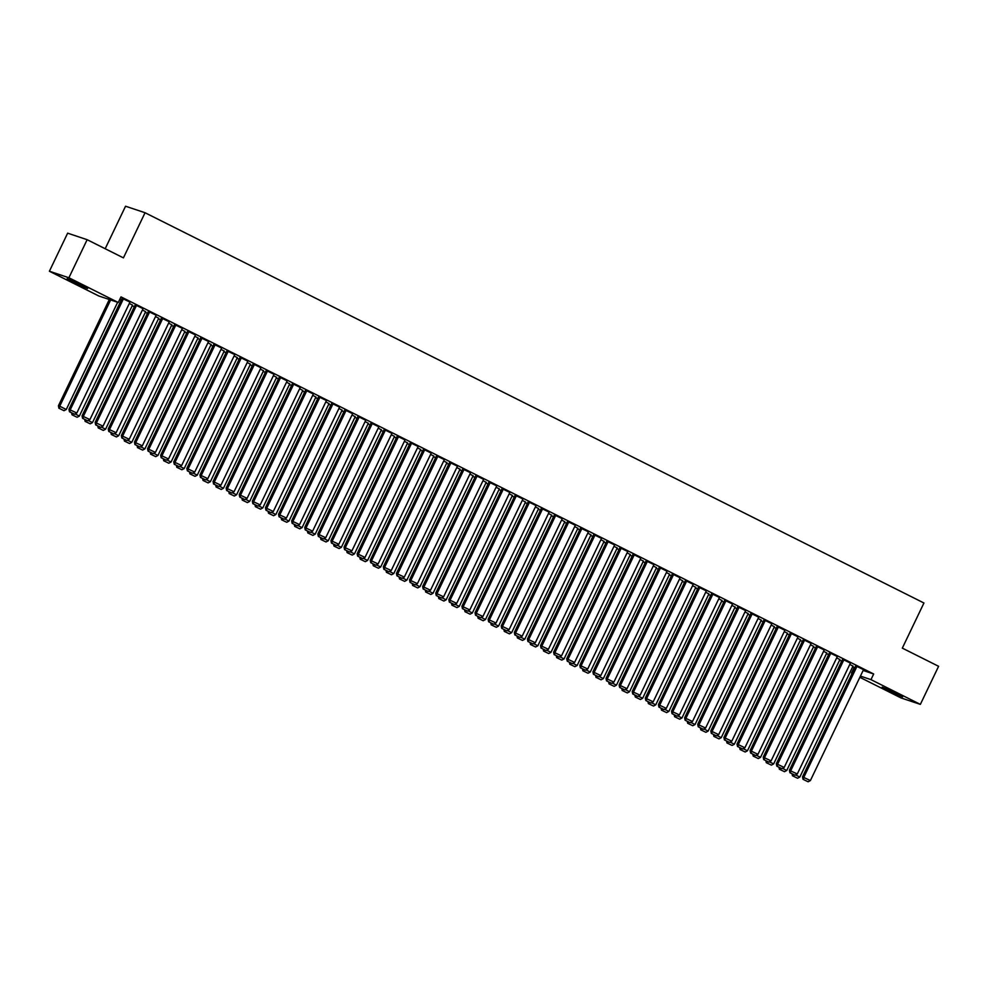<?xml version="1.0" encoding="UTF-8"?>
<svg xmlns="http://www.w3.org/2000/svg" width="988" height="988" viewBox="0 0 988 988"><rect width="100%" height="100%" fill="white"/><g stroke="black" fill="none" stroke-linecap="round" stroke-linejoin="round"><path stroke-width="1.48" d="M119.733 299.488L121.215 300.228M132.231 305.749L134.319 306.786M145.335 312.307L147.41 313.357M158.426 318.877L160.513 319.914M171.529 325.435L173.616 326.485M184.633 332.005L186.707 333.042M197.724 338.563L199.811 339.6M210.827 345.121L212.914 346.171M223.93 351.691L226.005 352.728M237.021 358.249L239.108 359.299M250.125 364.819L252.212 365.856M263.228 371.377L265.303 372.427M276.319 377.947L278.406 378.984M289.422 384.505L291.509 385.555M302.526 391.075L304.6 392.113M315.617 397.633L317.704 398.67M328.72 404.191L330.807 405.241M341.823 410.761L343.898 411.798M354.914 417.319L357.001 418.369M368.018 423.889L370.105 424.926M381.121 430.447L383.196 431.497M394.212 437.017L396.299 438.055M407.315 443.575L409.403 444.625M420.419 450.145L422.494 451.183M433.51 456.703L435.597 457.74M446.613 463.261L448.7 464.311M459.716 469.831L461.791 470.868M472.82 476.389L474.895 477.439M485.911 482.959L487.998 483.997M499.014 489.517L501.089 490.567M512.117 496.087L514.192 497.125M525.208 502.645L527.296 503.695M538.312 509.215L540.387 510.253M551.415 515.773L553.49 516.823M564.506 522.331L566.593 523.381M577.61 528.901L579.684 529.939M590.713 535.459L592.788 536.509M603.804 542.029L605.891 543.067M616.907 548.587L618.982 549.637M630.011 555.157L632.085 556.195M643.102 561.715L645.189 562.765M656.205 568.285L658.28 569.323M669.308 574.843L671.383 575.893M682.399 581.413L684.486 582.451M695.503 587.971L697.577 589.009M708.606 594.529L710.681 595.579M721.697 601.099L723.784 602.137M734.8 607.657L736.875 608.707M747.904 614.227L749.978 615.265M760.995 620.785L763.082 621.835M774.098 627.355L776.173 628.393M787.201 633.913L789.276 634.963M800.292 640.483L802.38 641.521M813.396 647.041L815.483 648.079M826.499 653.599L828.574 654.649M839.59 660.169L841.677 661.207M852.693 666.727L854.175 667.468L851.471 673.112L852.113 673.334M98.788 295.98L49.4 271.243L68.901 277.764L118.288 302.501L98.788 295.98M68.901 277.764L87.142 239.689L67.641 233.168L49.4 271.243M105.185 248.729L125.55 206.22L145.051 212.741L923.941 603.001L902.316 648.128L938.6 666.307L920.359 704.382L900.858 697.861L859.856 677.311M132.516 305.144L129.329 303.44M143.062 308.676L135.245 304.86M158.722 318.272L155.524 316.555M169.257 321.804L161.439 317.988M184.917 331.4L181.73 329.683M195.463 334.932L187.634 331.116M211.111 344.528L207.925 342.811M221.658 348.06L213.84 344.244M237.318 357.656L234.119 355.939M247.852 361.176L240.035 357.36M263.512 370.784L260.326 369.067M274.059 374.304L266.229 370.488M289.706 383.912L286.52 382.195M300.253 387.432L292.436 383.616M315.913 397.04L312.714 395.324M326.448 400.56L318.63 396.744M342.107 410.168L338.921 408.452M352.654 413.688L344.824 409.872M368.302 423.284L365.115 421.58M378.849 426.816L371.031 423M394.508 436.412L391.31 434.708M405.043 439.944L397.225 436.128M420.703 449.54L417.516 447.823M431.25 453.072L423.42 449.256M446.897 462.668L443.711 460.951M457.444 466.2L449.626 462.384M473.104 475.796L469.905 474.079M483.638 479.328L475.821 475.512M499.298 488.924L496.112 487.208M509.845 492.444L502.015 488.628M525.493 502.052L522.306 500.336M536.039 505.572L528.222 501.756M551.699 515.18L548.501 513.464M562.234 518.7L554.416 514.884M577.894 528.308L574.707 526.592M588.44 531.828L580.611 528.012M604.088 541.436L600.902 539.72M614.635 544.956L606.817 541.14M630.295 554.552L627.096 552.848M640.829 558.084L633.012 554.268M656.489 567.68L653.303 565.963M667.036 571.212L659.206 567.396M682.683 580.808L679.497 579.091M693.23 584.34L685.413 580.524M708.89 593.936L705.691 592.22M719.425 597.468L711.607 593.652M735.084 607.064L731.898 605.348M745.631 610.584L737.801 606.768M761.279 620.192L758.092 618.476M771.826 623.712L764.008 619.896M787.485 633.32L784.287 631.604M798.02 636.84L790.202 633.024M813.68 646.448L810.493 644.732M824.227 649.968L816.397 646.152M839.874 659.576L836.688 657.86M850.421 663.096L842.603 659.28M854.175 667.468L854.818 667.69M863.129 670.469L873.676 673.989L120.993 296.869L118.288 302.501M863.524 669.666L855.694 665.838M852.977 666.134L849.791 664.418M837.318 656.538L829.5 652.722M826.783 653.006L823.584 651.29M811.123 643.41L803.306 639.594M800.576 639.878L797.39 638.162M784.929 630.282L777.099 626.466M774.382 626.75L771.196 625.034M758.722 617.154L750.905 613.338M748.188 613.622L744.989 611.918M732.528 604.026L724.71 600.21M721.981 600.506L718.795 598.79M706.334 590.898L698.504 587.082M695.787 587.378L692.6 585.662M680.127 577.77L672.309 573.954M669.592 574.25L666.394 572.534M653.933 564.642L646.115 560.826M643.386 561.122L640.199 559.406M627.738 551.514L619.908 547.698M617.191 547.994L614.005 546.278M601.531 538.398L593.714 534.582M590.997 534.866L587.798 533.149M575.337 525.27L567.52 521.454M564.79 521.738L561.604 520.021M549.143 512.142L541.313 508.326M538.596 508.61L535.41 506.893M522.936 499.014L515.119 495.198M512.402 495.482L509.203 493.778M496.742 485.886L488.924 482.07M486.195 482.354L483.009 480.65M470.547 472.758L462.717 468.942M460 469.238L456.814 467.522M444.341 459.63L436.523 455.814M433.806 456.11L430.607 454.394M418.146 446.502L410.329 442.686M407.599 442.982L404.413 441.266M391.952 433.374L384.122 429.558M381.405 429.854L378.219 428.137M365.745 420.258L357.928 416.43M355.211 416.726L352.012 415.009M339.551 407.13L331.733 403.314M329.004 403.598L325.818 401.881M313.357 394.002L305.527 390.186M302.81 390.47L299.623 388.753M287.15 380.874L279.332 377.058M276.615 377.342L273.417 375.625M260.956 367.746L253.138 363.93M250.409 364.214L247.222 362.51M234.761 354.618L226.931 350.802M224.214 351.098L221.028 349.382M208.554 341.49L200.737 337.674M198.02 337.97L194.821 336.253M182.36 328.362L174.543 324.546M171.813 324.842L168.627 323.125M156.166 315.234L148.336 311.418M145.619 311.714L142.433 309.997M129.959 302.106L122.142 298.29M72.803 281.901L67.147 278.702L79.559 284.161L87.574 288.545L72.803 281.901L73.186 281.111M873.676 673.989L870.971 679.633L920.359 704.382M87.142 239.689L123.426 257.868L145.051 212.741M896.956 693.712L902.612 696.91L890.2 691.452L882.185 687.08L896.956 693.712M860.437 676.113L870.971 679.633M863.561 669.568L810.382 780.569L802.515 776.852L803.009 779.31L808.122 781.78L803.009 779.31M855.744 665.751L802.515 776.852M857.016 666.283L803.837 777.284L803.54 779.483M808.122 781.78L810.382 780.569M853.027 666.035L799.835 777.05L797.588 778.248L792.475 775.778L797.588 778.248M795.587 774.913L799.835 777.05M792.475 775.778L792.08 773.826M793.203 774.394L792.994 775.951M850.47 662.997L797.279 774.012L789.412 770.282L789.918 772.74L795.031 775.21L789.918 772.74M842.64 659.181L789.412 770.282M843.913 659.725L790.733 770.726L790.437 772.912M795.031 775.21L797.279 774.012M837.367 656.44L784.188 767.441L776.321 763.724L776.815 766.182L781.928 768.652L776.815 766.182M829.55 652.623L776.321 763.724M830.822 653.154L777.63 764.156L777.346 766.355M781.928 768.652L784.188 767.441M839.924 659.478L786.744 770.479L784.484 771.69L779.371 769.22L784.484 771.69M782.484 768.355L786.744 770.479M779.371 769.22L778.976 767.256M780.112 767.824L779.903 769.393M826.82 652.92L773.641 763.922L771.381 765.132L766.268 762.65L771.381 765.132M769.393 761.785L773.641 763.922M766.268 762.65L765.873 760.698M767.009 761.266L766.799 762.835M824.264 649.882L771.085 760.884L763.218 757.154L763.712 759.611L768.825 762.094L763.712 759.611M816.446 646.066L763.218 757.154M817.718 646.597L764.539 757.598L764.243 759.797M768.825 762.094L771.085 760.884M811.173 643.312L757.981 754.313L750.114 750.596L750.621 753.054L755.734 755.524L750.621 753.054M803.343 639.495L750.114 750.596M804.615 640.026L751.436 751.041L751.139 753.226M755.734 755.524L757.981 754.313M813.729 646.35L760.538 757.351L758.29 758.562L753.177 756.092L758.29 758.562M756.289 755.227L760.538 757.351M753.177 756.092L752.782 754.128M753.906 754.696L753.696 756.265M800.626 639.792L747.447 750.794L745.187 752.004L740.074 749.522L745.187 752.004M743.186 748.657L747.447 750.794M740.074 749.522L739.679 747.57M740.815 748.138L740.605 749.707M798.069 636.754L744.89 747.755L737.023 744.026L737.517 746.483L742.63 748.966L737.517 746.483M790.252 632.938L737.023 744.026M791.524 633.469L738.332 744.47L738.048 746.669M742.63 748.966L744.89 747.755M787.522 633.222L734.343 744.223L732.083 745.434L726.97 742.964L732.083 745.434M730.095 742.099L734.343 744.223M726.97 742.964L726.575 741.012M727.711 741.568L727.501 743.137M784.966 630.183L731.787 741.185L723.92 737.468L724.414 739.926L729.527 742.396L724.414 739.926M777.148 626.367L723.92 737.468M778.421 626.898L725.241 737.913L724.945 740.098M729.527 742.396L731.787 741.185M774.431 626.664L721.24 737.665L718.992 738.876L713.879 736.393L718.992 738.876M716.992 735.529L721.24 737.665M713.879 736.393L713.484 734.442M714.608 735.01L714.398 736.579M771.875 623.626L718.684 734.627L710.817 730.91L711.323 733.368L716.436 735.838L711.323 733.368M764.045 619.809L710.817 730.91M765.317 620.341L712.138 731.342L711.842 733.541M716.436 735.838L718.684 734.627M761.328 620.094L708.149 731.095L705.889 732.306L700.776 729.836L705.889 732.306M703.888 728.971L708.149 731.095M700.776 729.836L700.381 727.884M701.517 728.452L701.307 730.009M758.772 617.055L705.593 728.057L697.726 724.34L698.22 726.798L703.333 729.268L698.22 726.798M750.954 613.239L697.726 724.34M752.226 613.783L699.035 724.784L698.751 726.97M703.333 729.268L705.593 728.057M748.225 613.536L695.046 724.537L692.786 725.748L687.673 723.278L692.786 725.748M690.797 722.413L695.046 724.537M687.673 723.278L687.278 721.314M688.414 721.882L688.204 723.451M745.668 610.498L692.489 721.499L684.622 717.782L685.116 720.24L690.229 722.71L685.116 720.24M737.851 606.681L684.622 717.782M739.123 607.212L685.944 718.214L685.647 720.413M690.229 722.71L692.489 721.499M735.134 606.965L681.942 717.98L679.695 719.178L674.582 716.708L679.695 719.178M677.694 715.843L681.942 717.98M674.582 716.708L674.187 714.756M675.31 715.324L675.1 716.88M732.577 603.927L679.386 714.942L671.519 711.212L672.025 713.669L677.138 716.139L672.025 713.669M724.747 600.111L671.519 711.212M726.019 600.655L672.84 711.656L672.544 713.842M677.138 716.139L679.386 714.942M722.03 600.408L668.851 711.409L666.591 712.62L661.478 710.15L666.591 712.62M664.591 709.285L668.851 711.409M661.478 710.15L661.083 708.186M662.219 708.754L662.009 710.323M719.474 597.37L666.295 708.371L658.428 704.654L658.922 707.112L664.035 709.582L658.922 707.112M711.656 593.553L658.428 704.654M712.928 594.084L659.737 705.086L659.453 707.285M664.035 709.582L666.295 708.371M708.927 593.837L655.748 704.852L653.488 706.062L648.375 703.58L653.488 706.062M651.5 702.715L655.748 704.852M648.375 703.58L647.98 701.628M649.116 702.196L648.906 703.765M706.371 590.812L653.192 701.813L645.325 698.084L645.819 700.541L650.931 703.024L645.819 700.541M698.553 586.983L645.325 698.084M699.825 587.527L646.646 698.528L646.35 700.727M650.931 703.024L653.192 701.813M695.836 587.28L642.645 698.281L640.397 699.492L635.284 697.022L640.397 699.492M638.396 696.157L642.645 698.281M635.284 697.022L634.876 695.058M636.013 695.626L635.803 697.195M693.28 584.241L640.088 695.243L632.221 691.526L632.728 693.984L637.84 696.454L632.728 693.984M685.45 580.425L632.221 691.526M686.722 580.956L633.543 691.971L633.246 694.156M637.84 696.454L640.088 695.243M682.733 580.722L629.554 691.724L627.294 692.934L622.181 690.451L627.294 692.934M625.293 689.587L629.554 691.724M622.181 690.451L621.785 688.5M622.922 689.068L622.712 690.637M680.176 577.684L626.997 688.685L619.13 684.956L619.624 687.413L624.737 689.896L619.624 687.413M672.359 573.867L619.13 684.956M673.631 574.399L620.439 685.4L620.155 687.599M624.737 689.896L626.997 688.685M669.629 574.152L616.45 685.153L614.19 686.364L609.077 683.894L614.19 686.364M612.202 683.029L616.45 685.153M609.077 683.894L608.682 681.942M609.818 682.498L609.608 684.067M667.073 571.113L613.894 682.115L606.027 678.398L606.521 680.856L611.634 683.326L606.521 680.856M659.255 567.297L606.027 678.398M660.527 567.828L607.348 678.842L607.052 681.028M611.634 683.326L613.894 682.115M656.538 567.594L603.347 678.595L601.099 679.806L595.986 677.323L601.099 679.806M599.099 676.459L603.347 678.595M595.986 677.323L595.579 675.372M596.715 675.94L596.505 677.509M653.982 564.556L600.79 675.557L592.924 671.828L593.43 674.285L598.543 676.768L593.43 674.285M646.152 560.739L592.924 671.828M647.424 561.27L594.245 672.272L593.949 674.471M598.543 676.768L600.79 675.557M643.435 561.023L590.256 672.025L587.996 673.236L582.883 670.766L587.996 673.236M585.995 669.901L590.256 672.025M582.883 670.766L582.488 668.814M583.624 669.382L583.414 670.938M640.879 557.985L587.699 668.987L579.833 665.27L580.327 667.727L585.439 670.197L580.327 667.727M633.061 554.169L579.833 665.27M634.333 554.713L581.142 665.714L580.858 667.9M585.439 670.197L587.699 668.987M630.332 554.466L577.153 665.467L574.893 666.678L569.78 664.208L574.893 666.678M572.904 663.343L577.153 665.467M569.78 664.208L569.384 662.244M570.521 662.812L570.311 664.381M627.775 551.428L574.596 662.429L566.729 658.712L567.223 661.17L572.336 663.64L567.223 661.17M619.958 547.611L566.729 658.712M621.23 548.142L568.051 659.144L567.754 661.343M572.336 663.64L574.596 662.429M617.241 547.895L564.049 658.91L561.802 660.108L556.689 657.638L561.802 660.108M559.801 656.773L564.049 658.91M556.689 657.638L556.281 655.686M557.417 656.254L557.207 657.81M614.684 544.857L561.493 655.871L553.626 652.142L554.132 654.599L559.245 657.069L554.132 654.599M606.854 541.041L553.626 652.142M608.126 541.585L554.947 652.586L554.651 654.772M559.245 657.069L561.493 655.871M604.137 541.338L550.958 652.339L548.698 653.55L543.585 651.08L548.698 653.55M546.697 650.215L550.958 652.339M543.585 651.08L543.19 649.116M544.326 649.684L544.116 651.253M601.581 538.299L548.402 649.301L540.535 645.584L541.029 648.042L546.142 650.512L541.029 648.042M593.763 534.483L540.535 645.584M595.035 535.014L541.844 646.016L541.56 648.214M546.142 650.512L548.402 649.301M591.034 534.767L537.855 645.782L535.595 646.979L530.482 644.509L535.595 646.979M533.606 643.645L537.855 645.782M530.482 644.509L530.087 642.558M531.223 643.126L531.013 644.682M588.478 531.729L535.298 642.743L527.431 639.014L527.925 641.471L533.038 643.954L527.925 641.471M580.66 527.913L527.431 639.014M581.932 528.457L528.753 639.458L528.457 641.657M533.038 643.954L535.298 642.743M577.943 528.21L524.751 639.211L522.504 640.422L517.391 637.952L522.504 640.422M520.503 637.087L524.751 639.211M517.391 637.952L516.983 635.988M518.12 636.556L517.91 638.125M575.387 525.171L522.195 636.173L514.328 632.456L514.834 634.914L519.947 637.384L514.834 634.914M567.557 521.355L514.328 632.456M568.829 521.886L515.65 632.888L515.353 635.086M519.947 637.384L522.195 636.173M564.84 521.652L511.661 632.653L509.4 633.864L504.288 631.381L509.4 633.864M507.4 630.517L511.661 632.653M504.288 631.381L503.892 629.43M505.016 629.998L504.819 631.567M562.283 518.614L509.104 629.615L501.237 625.886L501.731 628.343L506.844 630.826L501.731 628.343M554.466 514.797L501.237 625.886M555.738 515.328L502.546 626.33L502.262 628.529M506.844 630.826L509.104 629.615M549.18 512.043L496.001 623.045L488.134 619.328L488.628 621.785L493.741 624.255L488.628 621.785M541.362 508.227L488.134 619.328M542.634 508.758L489.455 619.772L489.159 621.958M493.741 624.255L496.001 623.045M536.089 505.486L482.897 616.487L475.03 612.758L475.537 615.215L480.65 617.698L475.537 615.215M528.259 501.669L475.03 612.758M529.531 502.2L476.352 613.202L476.055 615.401M480.65 617.698L482.897 616.487M522.985 498.915L469.806 609.917L461.939 606.2L462.433 608.657L467.546 611.127L462.433 608.657M515.168 495.099L461.939 606.2M516.44 495.643L463.249 606.644L462.964 608.83M467.546 611.127L469.806 609.917M509.882 492.357L456.703 603.359L448.836 599.642L449.33 602.1L454.443 604.57L449.33 602.1M502.065 488.541L448.836 599.642M503.337 489.072L450.158 600.074L449.861 602.272M454.443 604.57L456.703 603.359M496.791 485.787L443.6 596.801L435.733 593.072L436.239 595.529L441.352 597.999L436.239 595.529M488.961 481.971L435.733 593.072M490.233 482.514L437.054 593.516L436.758 595.702M441.352 597.999L443.6 596.801M483.688 479.229L430.509 590.231L422.642 586.514L423.136 588.971L428.249 591.442L423.136 588.971M475.87 475.413L422.642 586.514M477.142 475.944L423.951 586.946L423.667 589.144M428.249 591.442L430.509 590.231M470.584 472.659L417.405 583.673L409.538 579.944L410.032 582.401L415.145 584.884L410.032 582.401M462.767 468.843L409.538 579.944M464.039 469.386L410.86 580.388L410.563 582.587M415.145 584.884L417.405 583.673M457.493 466.101L404.302 577.103L396.435 573.386L396.941 575.843L402.054 578.313L396.941 575.843M449.664 462.285L396.435 573.386M450.936 462.816L397.756 573.818L397.46 576.016M402.054 578.313L404.302 577.103M444.39 459.544L391.211 570.545L383.344 566.816L383.838 569.273L388.951 571.756L383.838 569.273M436.573 455.727L383.344 566.816M437.845 456.258L384.653 567.26L384.369 569.459M388.951 571.756L391.211 570.545M431.287 452.973L378.108 563.975L370.241 560.258L370.735 562.715L375.848 565.185L370.735 562.715M423.469 449.157L370.241 560.258M424.741 449.688L371.562 560.702L371.266 562.888M375.848 565.185L378.108 563.975M418.196 446.415L365.004 557.417L357.137 553.688L357.644 556.145L362.757 558.628L357.644 556.145M410.366 442.599L357.137 553.688M411.638 443.13L358.459 554.132L358.162 556.33M362.757 558.628L365.004 557.417M405.092 439.845L351.913 550.847L344.046 547.13L344.54 549.587L349.653 552.057L344.54 549.587M397.275 436.029L344.046 547.13M398.547 436.573L345.355 547.574L345.071 549.76M349.653 552.057L351.913 550.847M391.989 433.287L338.81 544.289L330.943 540.572L331.437 543.029L336.55 545.5L331.437 543.029M384.171 429.471L330.943 540.572M385.444 430.002L332.264 541.004L331.968 543.202M336.55 545.5L338.81 544.289M378.898 426.717L325.707 537.731L317.84 534.002L318.346 536.459L323.459 538.929L318.346 536.459M371.068 422.901L317.84 534.002M372.34 423.444L319.161 534.446L318.865 536.632M323.459 538.929L325.707 537.731M365.795 420.159L312.616 531.161L304.749 527.444L305.243 529.901L310.356 532.371L305.243 529.901M357.977 416.343L304.749 527.444M359.249 416.874L306.058 527.876L305.774 530.074M310.356 532.371L312.616 531.161M352.691 413.589L299.512 524.603L291.645 520.874L292.139 523.331L297.252 525.801L292.139 523.331M344.874 409.773L291.645 520.874M346.146 410.316L292.967 521.318L292.67 523.504M297.252 525.801L299.512 524.603M339.6 407.031L286.409 518.033L278.542 514.316L279.048 516.773L284.161 519.243L279.048 516.773M331.77 403.215L278.542 514.316M333.042 403.746L279.863 514.748L279.567 516.946M284.161 519.243L286.409 518.033M326.497 400.473L273.318 511.475L265.451 507.746L265.945 510.203L271.058 512.686L265.945 510.203M318.679 396.657L265.451 507.746M319.951 397.188L266.76 508.19L266.476 510.388M271.058 512.686L273.318 511.475M313.394 393.903L260.214 504.905L252.348 501.188L252.842 503.645L257.954 506.115L252.842 503.645M305.576 390.087L252.348 501.188M306.848 390.618L253.669 501.632L253.373 503.818M257.954 506.115L260.214 504.905M300.303 387.345L247.111 498.347L239.244 494.618L239.751 497.075L244.863 499.558L239.751 497.075M292.473 383.529L239.244 494.618M293.745 384.06L240.566 495.062L240.269 497.26M244.863 499.558L247.111 498.347M287.199 380.775L234.02 491.777L226.141 488.06L226.647 490.517L231.76 492.987L226.647 490.517M279.382 376.959L226.141 488.06M280.654 377.49L227.462 488.504L227.178 490.69M231.76 492.987L234.02 491.777M274.096 374.217L220.917 485.219L213.05 481.502L213.544 483.959L218.657 486.429L213.544 483.959M266.278 370.401L213.05 481.502M267.55 370.932L214.371 481.934L214.075 484.132M218.657 486.429L220.917 485.219M261.005 367.647L207.813 478.649L199.947 474.932L200.453 477.389L205.566 479.859L200.453 477.389M253.175 363.831L199.947 474.932M254.447 364.374L201.268 475.376L200.972 477.562M205.566 479.859L207.813 478.649M247.902 361.089L194.722 472.091L186.843 468.374L187.35 470.831L192.462 473.301L187.35 470.831M240.084 357.273L186.843 468.374M241.356 357.804L188.165 468.806L187.881 471.004M192.462 473.301L194.722 472.091M234.798 354.519L181.619 465.533L173.752 461.804L174.246 464.261L179.359 466.731L174.246 464.261M226.981 350.703L173.752 461.804M228.253 351.246L175.074 462.248L174.777 464.434M179.359 466.731L181.619 465.533M551.736 515.081L498.557 626.083L496.297 627.294L491.184 624.824L496.297 627.294M494.309 623.959L498.557 626.083M491.184 624.824L490.789 622.86M491.925 623.428L491.715 624.996M538.645 508.524L485.454 619.525L483.206 620.736L478.093 618.253L483.206 620.736M481.205 617.389L485.454 619.525M478.093 618.253L477.686 616.302M478.822 616.87L478.612 618.439M525.542 501.953L472.363 612.955L470.103 614.166L464.99 611.696L470.103 614.166M468.102 610.831L472.363 612.955M464.99 611.696L464.595 609.744M465.719 610.312L465.521 611.868M512.439 495.396L459.259 606.397L456.999 607.608L451.887 605.138L456.999 607.608M455.011 604.261L459.259 606.397M451.887 605.138L451.491 603.174M452.628 603.742L452.418 605.311M499.348 488.825L446.156 599.827L443.908 601.037L438.796 598.567L443.908 601.037M441.908 597.703L446.156 599.827M438.796 598.567L438.388 596.616M439.524 597.184L439.314 598.74M486.244 482.268L433.065 593.269L430.805 594.48L425.692 592.01L430.805 594.48M428.804 591.145L433.065 593.269M425.692 592.01L425.297 590.046M426.421 590.614L426.223 592.183M473.141 475.697L419.962 586.711L417.702 587.909L412.589 585.439L417.702 587.909M415.713 584.575L419.962 586.711M412.589 585.439L412.194 583.488M413.33 584.056L413.12 585.612M460.05 469.139L406.858 580.141L404.611 581.352L399.498 578.882L404.611 581.352M402.61 578.017L406.858 580.141M399.498 578.882L399.09 576.918M400.226 577.486L400.017 579.054M446.947 462.582L393.767 573.583L391.507 574.794L386.394 572.311L391.507 574.794M389.507 571.447L393.767 573.583M386.394 572.311L385.999 570.36M387.123 570.928L386.926 572.497M433.843 456.011L380.664 567.013L378.404 568.224L373.291 565.754L378.404 568.224M376.416 564.889L380.664 567.013M373.291 565.754L372.896 563.79M374.032 564.358L373.822 565.926M420.752 449.454L367.561 560.455L365.313 561.666L360.2 559.183L365.313 561.666M363.312 558.319L367.561 560.455M360.2 559.183L359.793 557.232M360.929 557.8L360.719 559.369M407.649 442.883L354.47 553.885L352.21 555.095L347.097 552.625L352.21 555.095M350.209 551.761L354.47 553.885M347.097 552.625L346.702 550.674M347.825 551.242L347.628 552.798M394.545 436.326L341.366 547.327L339.106 548.538L333.993 546.068L339.106 548.538M337.118 545.191L341.366 547.327M333.993 546.068L333.598 544.104M334.734 544.672L334.524 546.241M381.454 429.755L328.263 540.757L326.015 541.967L320.902 539.497L326.015 541.967M324.015 538.633L328.263 540.757M320.902 539.497L320.495 537.546M321.631 538.114L321.421 539.67M368.351 423.197L315.172 534.199L312.912 535.41L307.799 532.94L312.912 535.41M310.911 532.075L315.172 534.199M307.799 532.94L307.404 530.976M308.528 531.544L308.33 533.112M355.248 416.627L302.069 527.641L299.809 528.839L294.696 526.369L299.809 528.839M297.82 525.505L302.069 527.641M294.696 526.369L294.301 524.418M295.437 524.986L295.227 526.542M342.157 410.069L288.965 521.071L286.718 522.282L281.605 519.812L286.718 522.282M284.717 518.947L288.965 521.071M281.605 519.812L281.197 517.848M282.333 518.416L282.123 519.984M329.053 403.512L275.874 514.513L273.614 515.724L268.501 513.241L273.614 515.724M271.614 512.377L275.874 514.513M268.501 513.241L268.106 511.29M269.23 511.858L269.032 513.427M315.95 396.941L262.771 507.943L260.511 509.153L255.398 506.683L260.511 509.153M258.523 505.819L262.771 507.943M255.398 506.683L255.003 504.72M256.139 505.288L255.929 506.856M302.859 390.384L249.668 501.385L247.408 502.596L242.307 500.113L247.408 502.596M245.419 499.249L249.668 501.385M242.307 500.113L241.899 498.162M243.036 498.73L242.826 500.299M289.756 383.813L236.564 494.815L234.317 496.025L229.204 493.555L234.317 496.025M232.316 492.691L236.564 494.815M229.204 493.555L228.808 491.604M229.932 492.16L229.735 493.728M276.652 377.255L223.473 488.257L221.213 489.468L216.1 486.985L221.213 489.468M219.225 486.121L223.473 488.257M216.1 486.985L215.705 485.034M216.841 485.602L216.631 487.17M263.561 370.685L210.37 481.687L208.11 482.897L203.009 480.427L208.11 482.897M206.122 479.563L210.37 481.687M203.009 480.427L202.602 478.476M203.738 479.044L203.528 480.6M250.458 364.127L197.267 475.129L195.019 476.34L189.906 473.87L195.019 476.34M193.018 473.005L197.267 475.129M189.906 473.87L189.511 471.906M190.635 472.474L190.437 474.042M237.355 357.557L184.176 468.571L181.916 469.769L176.803 467.299L181.916 469.769M179.927 466.435L184.176 468.571M176.803 467.299L176.407 465.348M177.544 465.916L177.334 467.472M224.264 350.999L171.072 462.001L168.812 463.211L163.712 460.741L168.812 463.211M166.824 459.877L171.072 462.001M163.712 460.741L163.304 458.778M164.44 459.346L164.23 460.914M221.707 347.961L168.516 458.963L160.649 455.246L161.155 457.703L166.268 460.173L161.155 457.703M213.877 344.145L160.649 455.246M215.149 344.676L161.97 455.678L161.674 457.876M166.268 460.173L168.516 458.963M211.16 344.429L157.969 455.443L155.721 456.654L150.608 454.171L155.721 456.654M153.72 453.307L157.969 455.443M150.608 454.171L150.213 452.22M151.337 452.788L151.139 454.356M208.604 341.403L155.425 452.405L147.545 448.676L148.052 451.133L153.165 453.616L148.052 451.133M200.786 337.575L147.545 448.676M202.058 338.118L148.867 449.12L148.583 451.318M153.165 453.616L155.425 452.405M198.057 337.871L144.878 448.873L142.618 450.083L137.505 447.613L142.618 450.083M140.629 446.749L144.878 448.873M137.505 447.613L137.11 445.65M138.246 446.218L138.036 447.786M195.501 334.833L142.321 445.835L134.454 442.118L134.948 444.575L140.061 447.045L134.948 444.575M187.683 331.017L134.454 442.118M188.955 331.548L135.776 442.562L135.48 444.748M140.061 447.045L142.321 445.835M184.966 331.313L131.775 442.315L129.514 443.526L124.414 441.043L129.514 443.526M127.526 440.179L131.775 442.315M124.414 441.043L124.006 439.092M125.143 439.66L124.933 441.228M182.41 328.275L129.218 439.277L121.351 435.547L121.857 438.005L126.958 440.487L121.857 438.005M174.58 324.459L121.351 435.547M175.852 324.99L122.673 435.992L122.376 438.19M126.958 440.487L129.218 439.277M171.863 324.743L118.671 435.745L116.423 436.955L111.311 434.485L116.423 436.955M114.423 433.621L118.671 435.745M111.311 434.485L110.915 432.522M112.039 433.09L111.842 434.658M169.306 321.705L116.127 432.707L108.248 428.99L108.754 431.447L113.867 433.917L108.754 431.447M161.489 317.889L108.248 428.99M162.761 318.42L109.569 429.434L109.285 431.62M113.867 433.917L116.127 432.707M158.759 318.185L105.58 429.187L103.32 430.398L98.207 427.915L103.32 430.398M101.332 427.051L105.58 429.187M98.207 427.915L97.812 425.964M98.948 426.532L98.738 428.1M156.203 315.147L103.024 426.149L95.157 422.419L95.651 424.877L100.764 427.359L95.651 424.877M148.385 311.331L95.157 422.419M149.657 311.862L96.466 422.864L96.182 425.062M100.764 427.359L103.024 426.149M145.668 311.615L92.477 422.617L90.217 423.827L85.116 421.357L90.217 423.827M88.228 420.493L92.477 422.617M85.116 421.357L84.709 419.406M85.845 419.974L85.635 421.53M143.112 308.577L89.92 419.579L82.053 415.862L82.56 418.319L87.66 420.789L82.56 418.319M135.282 304.761L82.053 415.862M136.554 305.304L83.375 416.306L83.078 418.492M87.66 420.789L89.92 419.579M132.565 305.057L79.373 416.059L77.126 417.269L72.013 414.799L77.126 417.269M75.125 413.935L79.373 416.059M72.013 414.799L71.618 412.836M72.742 413.404L72.544 414.972M130.008 302.019L76.817 413.021L68.95 409.304L69.456 411.761L74.569 414.231L69.456 411.761M122.191 298.203L68.95 409.304M123.463 298.734L70.272 409.736L69.987 411.934M74.569 414.231L76.817 413.021M109.322 299.512L58.416 405.772L59.725 406.216L110.644 299.944M117.646 302.291L66.282 409.501L64.022 410.699L58.91 408.229L64.022 410.699M59.441 408.402L59.725 406.216L66.282 409.501M58.91 408.229L58.416 405.772M890.2 691.452L890.62 690.6M887.841 690.279L888.224 689.476M75.162 283.087L75.582 282.222"/></g></svg>
